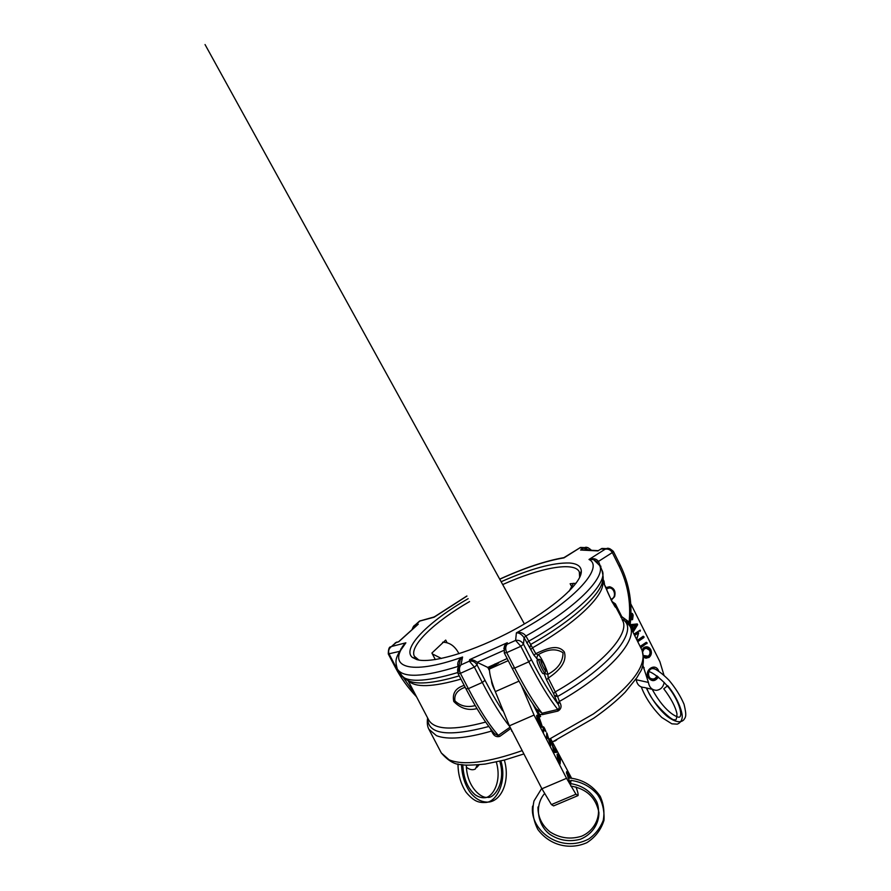 <?xml version="1.0" encoding="UTF-8"?>
<svg xmlns="http://www.w3.org/2000/svg" width="891" height="891" viewBox="0 0 891 891"><rect width="100%" height="100%" fill="white"/><g stroke="black" fill="none" stroke-linecap="round" stroke-linejoin="round"><path stroke-width="1.34" d="M536.204 708.768L539.612 714.459L542.419 714.627L557.877 711.085C561.319 709.091 561.943 706.162 559.76 702.297L558 704.057C559.726 706.808 559.648 708.612 557.766 709.47L542.04 713.234L536.315 708.924M539.612 714.459L540.648 716.475L538.932 717.444M490.195 728.292L491.955 731.89C493.803 735.866 496.421 737.358 499.818 736.367L510.777 728.515M447.004 642.589L445.7 640.072L431.912 653.047L435.32 659.585M418.848 660.042L414.382 656.299C408.969 646.064 434.429 621.862 469.546 601.592M502.702 584.574C539.901 567.734 574.561 561.23 579.328 571.899L579.651 577.479M554.636 696.183L556.83 694.902M495.162 663.884L488.268 668.35M576.054 583.271L570.14 583.728L571.242 585.922M489.204 670.155L487.789 667.426L507.157 658.549M543.488 673.351L543.465 673.418C542.92 675.634 536.727 663.116 537.073 660.454L537.529 660.019M401.652 648.926L405.873 642.812L400.95 648.871M415.429 694.657L396.161 667.47L389.111 654.027C387.975 651.121 388.766 648.615 391.494 646.498L396.785 642.055M459.054 665.132L460.19 659.808L462.585 657.012C458.587 659.529 457.072 662.67 458.019 666.435L458.497 667.37M464.2 685.402C455.579 688.019 452.105 693.376 453.764 701.462C460.536 708.456 468.265 710.829 476.975 708.59M433.672 617.151L434.786 616.55M564.103 557.599L565.072 557.042M579.829 547.742L582.625 547.531M628.144 623.388L629.102 622.519L628.723 621.751L621.773 616.639L615.391 603.886L611.772 601.347M622.118 619.657L624.324 620.637L623.589 617.975M559.76 702.297L557.61 696.495C609.132 667.292 637.822 632.209 624.324 620.637L627.398 622.564M614.3 605.112L615.391 603.886M603.196 581.901L604.031 581.233L602.884 578.95M597.404 562.399L598.496 561.397C596.19 558.601 593.027 557.966 589.007 559.481L593.562 559.615L597.104 562.098M629.703 625.638L629.102 622.519C631.073 602.639 627.81 583.995 619.301 566.598L612.306 552.576L613.376 551.384M622.486 620.392L622.631 620.682C630.238 633.69 601.804 665.432 555.293 691.873L553.567 693.588L554.603 696.094L557.61 696.495L548.266 678.096C556.73 672.337 567.667 663.283 564.359 652.012C557.499 643.269 545.069 649.461 535.769 653.626L533.999 655.297L538.108 659.763M605.1 585.721L605.357 586.233C606.827 591.568 616.761 611.382 615.547 606.548L612.451 602.572L602.617 580.754M538.041 654.796C539.668 654.039 546.951 668.595 547.842 674.364L544.123 673.396L546.517 679.811L548.266 678.096L547.842 674.364C557.966 668.907 563.023 661.701 563.023 652.747C556.207 648.28 547.82 648.993 537.886 654.874L535.769 653.626L525.89 636.007C523.451 632.877 520.277 631.819 516.401 632.833C519.23 632.755 521.781 634.37 524.075 637.678L533.999 655.297M542.419 714.627L542.04 713.234C533.843 702.631 524.721 687.585 514.653 668.094L506.712 652.624C505.286 649.294 505.409 646.498 507.079 644.226L504.451 647.078L504.284 652.958L506.712 652.624L520.845 646.309L523.507 644.193C521.58 641.141 518.952 639.883 515.611 640.406L520.845 646.309L528.786 661.813L531.426 659.685L523.507 644.193L524.075 637.678L525.89 636.007C575.274 608.564 606.559 577 599.52 565.362L599.242 564.816M557.877 711.085L557.766 709.47C549.368 698.889 539.701 682.996 528.786 661.813L514.653 668.094L512.191 668.228M537.774 654.93L536.549 658.572M601.837 569.973L601.971 570.24C603.285 576.444 603.552 579.584 602.75 579.662C602.349 593.361 572.969 620.693 530.947 644.293L529.855 647.668M491.955 731.89L492.923 731.734M499.818 736.367L494.672 733.805M510.086 727.19L498.359 735.353C489.315 725.163 479.313 709.604 468.354 688.654L460.402 673.329C458.988 670.021 459.166 667.214 460.925 664.909L458.62 667.181L458.097 673.652L460.402 673.329L474.357 667.092L477.075 664.964C475.159 661.935 472.586 660.654 469.345 661.144L474.357 667.092L482.309 682.461L468.354 688.654L466.015 688.754M475.204 705.594C467.162 707.677 460.413 706.118 454.956 700.905C453.998 694.557 457.395 690.002 465.158 687.239M395.214 642.89L398.723 641.754L395.994 642.456L391.494 646.498L405.873 642.812C385.614 666.858 409.192 676.191 462.585 657.012L462.552 657.035M419.048 621.506L420.53 620.682M412.823 628.946L414.85 625.27L419.561 621.06L434.251 616.928M414.85 625.27L413.357 626.618M466.929 596.068L434.084 617.229L419.85 621.049L415.562 624.903L418.269 624.179L416.576 625.571M588.116 547.72L583.583 548.11L589.552 550.215M583.75 549.925L580.564 550.025L583.583 548.11L579.751 547.932L563.97 557.877C545.671 560.94 524.264 568.057 499.751 579.228M609.923 548.745L605.245 549.146C608.252 548.678 610.602 549.825 612.306 552.576L598.496 561.397L601.781 569.872M601.225 548.767L604.076 548.533M503.849 648.726L504.674 645.63L507.257 642.745L507.079 644.226L515.611 640.406L516.401 632.833C572.445 602.906 605.312 567.355 589.007 559.481L605.245 549.146L601.169 548.956L598.407 550.549M462.585 657.012L460.925 664.909L469.345 661.144L469.646 659.618C472.542 659.585 475.037 660.498 477.142 662.325L487.789 667.426M494.939 690.614C492.69 686.337 491.542 683.018 491.509 680.679L491.587 680.401M501.132 581.745C530.29 568.792 553.055 562.544 569.416 563.001C577 563.546 580.965 566.208 581.311 570.986C582.202 582.77 553.656 608.43 513.728 629.97C473.856 651.566 431.645 664.04 416.832 659.596L412.388 657.424C401.262 648.592 428.738 621.239 468.165 598.674M575.965 786.931C577.691 791.431 578.37 794.315 578.025 795.596L575.942 794.226L566.542 778.311L534.054 715.072L521.335 685.29M550.582 738.594L571.499 778.077M532.695 703.745L539.545 717.099M569.772 781.897L566.464 772.564C566.498 770.581 567.578 771.55 569.717 775.471L570.919 778.021M544.59 729.094L545.971 731.634L544.635 728.482C543.588 726.599 543.109 726.276 543.198 727.524L543.599 731.767L543.967 729.038L545.47 731.166M560.406 759.332L558.88 756.348C557.822 754.321 557.22 753.652 557.075 754.365L557.465 757.439L560.127 763.955L560.406 759.332L559.671 758.609L560.005 763.698M508.226 660.643L489.404 669.03C489.404 673.696 491.364 681.225 495.307 691.616L509.385 725.831L541.906 788.78L551.418 804.595L553.601 805.898L577.513 795.808M559.659 758.586L559.136 757.562L559.392 760.435L558.312 758.263L559.214 760.101M557.153 754.944L559.125 757.55M557.922 758.542L559.481 759.878M557.989 757.439L557.955 758.063L557.499 757.55M559.671 759.355L559.96 763.62M557.577 758.141L557.933 758.642L557.955 758.063M569.906 777.954L566.509 772.954M569.806 777.943C568.213 774.569 567.144 773.087 566.609 773.511L566.609 773.522M534.054 715.072L509.385 725.831M519.008 681.136L495.307 691.616M570.585 783.378L570.875 780.382L570.708 784.403M532.751 805.943L532.629 806.767M640.039 631.363L640.373 630.238M634.08 634.359L639.326 630.705M573.459 583.282L569.226 591.067M636.129 678.831L636.23 679.733C637.121 684.711 639.794 687.295 644.226 687.473L652.747 689.445M641.141 645.975L646.276 642.5L640.117 646.398M640.785 647.746L647.133 642.946L646.298 642.3L641.119 645.797M630.75 603.831L659.897 661.701L663.973 675.244M664.218 682.406C663.238 687.095 660.665 689.723 656.522 690.313C652.034 690.124 649.327 687.507 648.425 682.439L642.779 664.953M658.438 677.026C655.03 681.682 651.599 681.804 648.147 677.394C644.148 670.054 654.93 662.704 658.416 670.355L658.739 671.101M630.661 619.858L632.588 619.624L633.167 615.102L632.354 613.487L630.984 613.91M640.161 630.149L633.947 634.091M630.026 626.262L631.073 625.905L630.037 625.682M631.028 626.161L633.022 629.803L631.084 625.972M632.387 630.984L633.011 629.781M631.63 614.913L631.942 618.309L630.772 618.421M630.739 618.889L632.476 617.875M632.577 616.884L631.563 614.5L630.951 614.901M657.391 676.213C654.584 680.345 651.677 680.524 648.659 676.759C647.902 669.408 650.508 667.047 656.455 669.664M652.724 668.54C646.877 668.807 647.3 679.766 653.136 679.076L655.23 678.329L657.09 675.979M646.866 688.086C650.953 702.787 673.852 722.401 674.309 719.605C675.913 721.031 676.804 719.115 676.971 713.825C675.501 706.797 671.101 698.444 663.762 688.776L667.704 685.736M432.358 653.905L441.401 658.471M477.298 764.923L475.36 769.011C472.753 770.392 469.757 769.802 466.361 767.229M458.976 653.749C455 646.053 449.532 642.222 442.604 642.244M541.216 660.053C543.488 662.848 545.069 666.301 545.96 670.4C545.949 673.685 539.59 660.387 540.982 660.008L541.216 660.053M539.556 659.44L538.921 659.407C538.119 660.699 543.142 672.07 544.802 672.705L545.225 672.582M611.215 600.244L614.567 596.703C615.926 591.401 614.267 588.082 609.567 586.723L605.991 587.592M606.682 589.229C612.952 583.883 618.387 597.304 610.769 599.309M498.682 662.937L488.736 669.264M555.26 740.577L554.325 741.045M511.456 730.598L511.724 731.199M643.759 657.669L648.848 657.569C651.399 655.464 652.023 652.791 650.708 649.561C648.926 646.721 646.632 646.075 643.814 647.601L642.043 650.252C647.557 665.287 631.34 686.515 593.395 713.947L549.001 739.352M522.193 750.634C487.956 762.629 463.598 765.703 449.12 759.834L441.323 752.973C448.362 761.025 455.201 764.901 461.816 764.612C464.322 765.469 472.13 765.28 485.239 764.055L504.54 760.023L523.908 753.942M427.624 717.946C426.923 722.79 427.346 726.566 428.916 729.295L436.467 735.676C447.527 740.009 465.882 738.472 491.531 731.077L492.255 730.921M554.603 696.094L557.577 703.233L559.336 701.473C608.241 673.874 638.201 640.195 630.071 626.362L629.77 625.76M388.276 653.961L399.458 651.41M402.186 646.989L404.57 643.803C394.535 658.761 395.159 660.276 397.241 668.874C402.743 678.129 423.002 677.316 458.019 666.435L458.82 666.234M457.684 672.571C424.383 682.439 405.082 682.818 399.781 673.707L397.386 669.141M459.255 675.868C432.736 683.709 415.262 685.056 406.819 679.922L400.104 674.287M408.468 680.824C415.161 687.741 432.658 687.173 460.937 679.109M485.662 722.078C453.441 730.687 434.44 729.974 428.671 719.939L427.814 718.302M427.669 718.023C427.557 734.407 447.95 737.236 488.836 726.499M627.665 622.842L628.723 621.751M620.949 617.329L621.773 616.639M604.543 584.596L604.031 581.233M600.222 566.743L600.913 566.231M530.947 649.327L532.718 647.668C577.201 622.642 606.37 593.662 602.539 581.166M596.714 561.597L593.551 559.615L599.52 565.362L601.971 570.24C609.088 582.057 577.914 613.788 528.575 641.253L526.748 642.923M557.577 703.233L558 704.057C550.148 693.643 541.294 678.853 531.426 659.685M546.517 679.811L553.567 693.588M390.859 646.821C389.2 646.666 388.342 649.06 388.287 653.983L395.326 667.404L396.161 667.47M584.719 547.709C586.055 546.606 588.305 547.464 591.446 550.293L591.435 550.27M620.013 565.239L619.301 566.598M502.58 710.728C496.866 702.052 491.019 691.917 485.005 680.312L477.075 664.964L477.509 662.481M485.005 680.312L482.309 682.461C492.255 701.585 501.444 716.353 509.875 726.766M469.646 659.618L507.257 642.745M598.084 550.916L580.564 550.025M418.269 624.179L398.723 641.754M503.66 650.463L477.142 662.325M547.197 735.465L546.706 733.95M546.684 734.44L547.029 735.498M550.282 741.145L550.204 744.163M550.382 744.709L550.638 741.134L550.538 745.199M550.716 745.633L547.43 735.643L550.716 745.633L550.772 740.566L550.237 739.753L550.159 742.894L546.718 732.836L546.64 737.581M547.085 738.561L547.43 735.643L546.974 738.327M547.074 733.416L549.803 742.905M550.772 740.566L551.017 741.267M553.879 751.659L554.302 752.45L556.675 752.394L553.111 746.736L551.663 742.637L553.857 751.57L554.815 750.745L553.077 748.028L553.734 750.712L553.445 748.095L554.815 750.768L553.968 751.158L554.681 751.135M539.445 723.815C541.193 727.034 542.173 728.025 542.385 726.789L539.623 718.736C537.897 715.506 536.905 714.482 536.66 715.673L539.445 723.815L541.416 725.942L541.605 725.263C541.45 726.187 540.737 725.463 539.456 723.102L539.2 723.325M553.667 750.745L552.999 748.061M554.603 751.18L553.79 751.28M554.625 751.224L555.906 752.104L554.079 752.138M551.863 743.406L553.4 748.006M554.837 750.812L555.928 750.745M556.04 752.249L556.162 751.046M554.848 751.525L556.463 751.636M556.318 752.238L554.169 752.294L551.663 742.637M553.311 747.95L552.398 743.862M537.251 718.569L537.451 717.199C537.607 716.297 538.331 717.032 539.623 719.427L541.605 725.263M541.06 726.466L540.013 724.851M541.528 725.786L541.494 726.956M542.385 726.789L539.445 723.793C537.685 720.663 536.259 715.239 536.683 715.874L537.518 716.631M539.601 719.393L541.628 725.33M537.384 716.631L537.774 720.039M539.456 723.102L537.451 717.199M541.739 727.156L541.583 726.544M536.672 715.551L539.311 718.848M541.06 722.79L541.438 724.06M538.71 717.823L536.694 715.529M543.087 730.542L543.31 731.21M543.232 727.134L544.635 728.482M544.601 729.105L543.655 728.326L543.967 729.038M543.22 727.613L543.699 728.292M543.454 731.466L543.588 728.905L543.488 731.544M544.201 728.47L543.232 727.145M559.403 760.446L559.648 762.306M558.702 759.188L558.067 758.631M558.59 758.096L557.855 755.869M559.626 760.892L559.626 762.25L558.245 758.954M559.671 761.014L559.659 760.391M559.459 760.569L557.933 758.664M558.011 757.495L557.075 754.365M560.127 763.955L557.465 757.439M558.267 756.002L557.098 754.421L558.88 756.348M566.542 778.311L541.906 788.78M575.942 794.226L551.418 804.595M646.966 643.636L646.465 643.157L641.52 646.911L646.71 643.402L646.554 642.578L647.133 642.946M640.64 647.445L641.754 647.156M641.019 646.053L646.465 643.157L640.64 647.456M637.756 641.687L643.926 637.555L643.257 636.219L637.767 640.25L643.191 636.608L643.681 637.31L637.611 641.397L643.926 637.555M634.648 635.472L638.546 632.866L636.575 639.337M633.022 632.254L637.655 624.725L637.254 623.934L630.171 624.669M632.866 629.803L632.287 630.761M640.25 646.688L641.052 646.175M641.264 646.666L640.495 647.156M636.642 639.46L638.669 632.922L634.492 635.183L638.056 632.387L634.336 634.871M638.635 632.9L636.664 639.504M644.082 636.853L643.658 637.31L643.369 636.386M643.257 636.219L637.856 640.028M637.644 640.094L643.257 636.419M631.028 625.872L629.993 625.972L631.028 625.872M630.137 624.892L637.254 623.934M630.115 625.114L637.188 624.168L637.655 624.725M637.343 624.569L632.844 631.886L637.343 624.569M633.022 629.803L632.354 630.906L632.989 629.814L631.073 625.905M632.51 626.005L633.401 628.534L632.51 626.005L635.383 625.705L632.51 626.005M635.461 625.783L632.187 626.117L635.294 625.437L632.198 625.46L631.853 626.217L633.624 628.656L635.461 625.827L633.624 628.656M633.802 628.511L635.238 625.437L632.198 625.46M633.813 628.667L635.417 625.905M635.472 625.95L635.071 625.159M631.853 626.217L633.067 628.645M637.087 624.179L632.655 631.496M633.111 629.781L631.006 625.582M643.703 656.522L648.069 656.467M645.585 657.046L643.658 656.077L646.42 657.057L648.169 656.21L643.603 655.52M648.113 656.589C650.185 654.874 650.697 652.702 649.673 650.074L649.606 650.129M649.673 650.074C648.191 647.746 646.298 647.222 644.004 648.492L647.278 648.202M642.467 651.198L644.26 648.737L642.478 651.232M644.004 648.492L642.255 650.708M641.977 650.107L643.748 647.991C646.309 646.588 648.414 647.178 650.04 649.773C651.254 652.702 650.686 655.141 648.358 657.09L643.736 657.19M648.202 656.355C650.107 654.751 650.586 652.724 649.662 650.285L649.561 650.374C650.486 652.735 650.018 654.673 648.169 656.21M642.701 651.8L644.26 648.737L645.919 648.091L649.662 650.252C650.887 652.479 650.397 654.529 648.202 656.389M644.494 648.971C646.543 647.835 648.236 648.303 649.561 650.374M650.708 649.561L650.385 649.662C651.644 652.758 651.054 655.319 648.615 657.335L648.848 657.569M648.358 657.09L646.588 658.115L643.748 657.424L646.588 658.115L648.592 657.324C651.031 655.286 651.622 652.735 650.363 649.662L650.04 649.773M641.932 650.018L643.814 647.601M645.819 647.022L643.837 647.779L645.819 647.022L650.385 649.662L646.933 647.033M645.552 658.104L646.554 658.115M636.686 639.56L638.647 632.966M638.691 632.978L638.056 632.387M637.132 639.66L637.767 640.25M643.157 636.486L643.425 637.076L637.455 641.086M630.928 615.625L631.663 615.135M631.708 615.158L632.131 615.993M630.973 614.189L631.764 613.665L632.565 615.28L632.131 619.212L630.694 619.479M630.761 618.655L631.942 618.309M631.385 618.699L631.797 615.046M631.853 613.498L630.973 614.088L631.853 613.331M631.908 613.476L633.167 615.102M631.73 613.587L632.565 615.28M632.588 619.624L632.9 615.191L632.398 619.423L630.962 619.746L632.131 619.212M631.596 619.746L630.683 619.668L631.596 619.746M636.23 679.733L648.425 682.439M642.043 667.326L644.193 667.771M205.041 44.55L524.409 623.967L205.041 44.55M627.387 622.553L625.749 621.072L630.071 626.362L642.043 650.252C644.327 660.031 643.536 667.559 639.66 672.85L636.853 677.706L625.215 692.162C616.728 700.783 606.225 709.459 593.729 718.202L552.331 742.003M429.083 729.618L441.323 752.973M580.754 574.728L580.286 573.793M408.089 680.646L428.671 719.939M434.24 616.94L466.884 595.979M499.695 579.139C524.053 568.035 545.459 560.862 563.936 557.632L580.553 547.419M622.107 619.646L622.776 620.103M615.547 606.548L622.664 620.047M459.065 665.076L460.279 659.652M458.62 667.181L460.19 659.808M414.95 625.215C414.092 625.282 413.09 626.785 411.976 629.714M580.509 547.43L584.964 547.642M606.426 548.722C607.818 547.597 610.146 548.488 613.387 551.406L620.37 565.395C629.603 584.351 632.799 604.61 629.97 626.15M601.937 548.433L606.682 548.656M601.982 548.422L598.139 550.716M504.451 647.078L504.284 652.958L512.214 668.395C520.845 685.134 528.886 698.655 536.337 708.958M504.674 645.63L504.506 646.966M458.676 667.103C457.517 668.161 457.328 670.333 458.097 673.641L466.038 688.955C476.373 708.713 485.929 723.67 494.705 733.839M416.554 696.818C408 687.83 400.917 678.029 395.326 667.404M398.767 641.587L417.756 624.513M581.5 549.814L598.184 550.649M579.985 574.628L581.311 570.986M416.13 658.471L412.388 657.424M550.181 742.949L550.248 739.942M546.595 737.38L546.729 733.037M539.612 719.416C538.476 717.266 537.652 716.386 537.128 716.765L537.217 716.687M543.109 730.587L543.209 727.724M543.688 731.934L543.321 731.233M559.136 757.562L557.309 755.579M559.671 760.257L559.682 758.687M570.741 786.04C586.501 788.691 595.901 797.534 598.93 812.592C598.986 824.22 591.914 834.444 580.475 839.222C569.316 842.162 559.058 840.503 549.68 834.232C538.041 825.578 533.943 805.954 544.512 793.647M570.763 783.646C582.536 785.506 591.201 791.531 596.747 801.755C602.127 815.376 594.898 830.657 581.5 836.248C570.418 839.645 559.938 838.208 550.048 831.927C541.862 825.244 537.83 816.936 537.975 807.023M570.875 780.382C581.689 781.852 590.555 786.564 597.493 794.527C602.338 801.499 604.51 810.108 603.998 820.333C600.991 829.833 595.277 837.284 586.857 842.686C570.34 850.036 550.204 846.049 537.863 829.51C533.141 820.321 531.849 810.81 533.987 800.964L541.717 788.424M567.979 777.888C581.667 778.879 592.404 785.027 600.189 796.309C603.73 804.128 604.744 812.158 603.229 820.399C600.2 828.118 595.377 834.31 588.751 838.988C560.606 853.879 529.733 830.59 532.528 806.478M649.662 650.252L645.93 648.08L647.367 648.225M646.42 657.057L648.169 656.4M641.943 650.062L643.814 647.802M645.307 658.059L646.565 658.115M631.964 618.465L632.22 615.893M650.931 678.597L653.136 679.076M652.212 689.322C666.368 715.117 679.421 718.023 679.41 717.099C682.918 715.796 679.399 701.629 669.341 688.409C661.155 677.995 650.452 671.324 648.815 671.691M646.309 687.963C652.034 699.88 659.006 709.359 667.225 716.397C674.933 722.022 680.423 723.202 683.698 719.939C685.647 717.088 686.961 716.42 684.054 704.28C680.535 696.083 675.567 688.13 669.152 680.412C663.828 674.91 658.56 670.812 653.37 668.105M641.308 687.006C645.44 697.776 652.268 707.933 661.779 717.478L671.859 723.826L677.238 724.138C679.889 723.091 681.492 721.164 682.038 718.335C683.475 714.181 677.984 697.931 667.682 685.702M476.763 767.441L479.158 764.768M462.774 764.734C463.487 778.244 467.563 788.212 474.992 794.638C478.344 796.988 481.641 798.013 484.871 797.712C492.188 797.556 502.212 782.309 496.32 762.028M466.316 765.057C466.65 787.789 482.053 798.826 487.477 797.267C493.258 799.227 506.489 783.412 499.784 761.226M457.996 763.932C458.007 774.491 460.725 783.957 466.149 792.333C474.569 802.201 479.28 802.769 486.085 802.446C497.289 801.588 507.135 780.371 500.876 760.959M461.505 764.567C461.961 775.582 464.913 784.949 470.37 792.667C475.894 799.405 482.098 802.524 488.981 802.045C502.023 800.341 510.276 780.16 504.339 760.079M540.982 660.008L539.066 659.24M545.804 670.812L545.281 672.237M543.065 673.54L544.88 672.738M537.106 660.209L538.921 659.407M553.935 741.234L554.558 741.123M555.249 740.867L556.708 739.864"/></g></svg>

